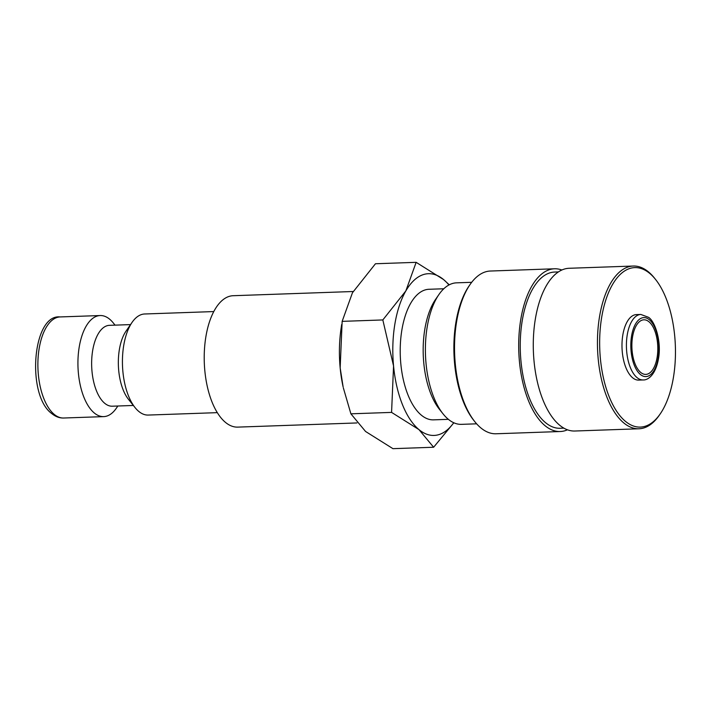 <?xml version="1.0" encoding="UTF-8"?>
<svg xmlns="http://www.w3.org/2000/svg" width="711" height="711" viewBox="0 0 711 711"><rect width="100%" height="100%" fill="white"/><g stroke="black" fill="none" stroke-linecap="round" stroke-linejoin="round"><path stroke-width="1.07" d="M213.78 311.569L144.689 313.986A50.57 23.978 88 0 0 132.059 322.385A50.57 23.978 88 0 0 123.687 345.662A50.57 23.978 88 0 0 135.037 407.563A50.57 23.978 88 0 0 148.217 415.064L217.317 412.647M132.059 322.385L126.043 331.122A40.456 19.179 88 0 0 119.341 349.75A40.456 19.179 88 0 0 128.424 399.262L135.037 407.563M130.54 324.598L109.441 325.336A40.456 19.179 88 0 0 92.643 350.683A40.456 19.179 88 0 0 112.267 406.203L133.366 405.466M115.04 325.14L113.369 323.043A50.57 23.978 88 0 0 100.189 315.542A50.57 23.978 88 0 0 79.188 347.217A50.57 23.978 88 0 0 103.717 416.619A50.57 23.978 88 0 0 116.346 408.212L117.866 406.008M356.931 422.947L237.75 427.115A65.741 31.168 -92 0 1 205.852 336.89A65.741 31.168 -92 0 1 233.155 295.714L353.198 291.51M449.263 284.809L443.531 279.53L416.148 262.332L405.848 290.915L382.829 319.941L393.556 365.952L391.574 412.398L418.957 429.604A80.912 38.358 88 0 0 453.742 422.743M448.925 284.987A80.912 38.358 88 0 0 443.531 279.53A80.912 38.358 88 0 0 405.848 290.915A80.912 38.358 88 0 0 394.818 324.394A80.912 38.358 88 0 0 393.556 365.952A80.912 38.358 88 0 0 418.957 429.604L433.63 447.246L453.84 422.778M341.662 324.527L341.076 328.509A80.912 38.358 88 0 0 340.16 367.818L342.151 321.363L352.443 292.781L375.461 263.754L416.148 262.332M640.833 314.449L636.407 314.6A32.768 15.535 88 0 0 622.8 335.13A32.768 15.535 88 0 0 638.7 380.101L643.117 379.95A32.768 15.535 88 0 1 637.003 377.585A32.768 15.535 88 0 1 627.226 334.979A32.768 15.535 88 0 1 640.833 314.449L648.539 317.319C655.355 321.639 661.523 341.84 658.573 358.131C655.649 375.621 647.463 380.305 643.117 379.95M655.56 279.45L654.493 278.108A81.418 38.598 88 0 0 633.279 266.038A81.418 38.598 88 0 0 599.471 317.035A81.418 38.598 88 0 0 638.967 428.777A81.418 38.598 88 0 0 659.293 415.242L660.261 413.838A79.792 37.825 88 0 0 673.477 377.114A79.792 37.825 88 0 0 655.56 279.45A79.792 37.825 88 0 0 601.63 317.595A79.792 37.825 88 0 0 615.317 409.163A79.792 37.825 88 0 0 660.261 413.838M633.279 266.038L569.111 268.278A81.418 38.598 88 0 0 535.303 319.283A81.418 38.598 88 0 0 574.799 431.017L638.967 428.777M558.419 271.913L554.642 272.046A78.166 37.061 88 0 0 522.185 321.008A78.166 37.061 88 0 0 560.108 428.271L563.885 428.138M561.868 270.002A81.418 38.598 88 0 0 554.527 268.785L490.359 271.033A81.418 38.598 88 0 0 470.042 284.56A81.418 38.598 88 0 0 456.551 322.039A81.418 38.598 88 0 0 474.832 421.694A81.418 38.598 88 0 0 496.056 433.772L560.224 431.524A81.418 38.598 88 0 0 567.458 429.808M554.527 268.785A81.418 38.598 88 0 0 520.719 319.79A81.418 38.598 88 0 0 560.224 431.524M470.042 284.56L469.064 285.964A79.792 37.825 88 0 0 455.858 322.696A79.792 37.825 88 0 0 473.766 420.361L474.832 421.694M471.686 282.311L456.542 282.836A70.798 33.568 88 0 0 438.874 294.603A70.798 33.568 88 0 0 427.151 327.193A70.798 33.568 88 0 0 443.042 413.846A70.798 33.568 88 0 0 461.492 424.351L476.628 423.818M438.874 294.603L435.612 299.331A65.323 30.973 88 0 0 424.796 329.397A65.323 30.973 88 0 0 439.46 409.358L443.042 413.846M448.365 419.33L433.532 419.854A65.323 30.973 -92 0 1 401.839 330.206A65.323 30.973 -92 0 1 428.964 289.279L443.806 288.764M657.133 357.286A27.311 12.949 -92 0 1 645.792 374.395A27.311 12.949 -92 0 1 632.55 336.916A27.311 12.949 -92 0 1 643.89 319.808A27.311 12.949 -92 0 1 657.133 357.286M340.16 367.818A80.912 38.358 88 0 0 343.111 386.855L340.16 367.818M433.63 447.246L392.952 448.668L365.561 431.47L350.887 413.82L343.306 387.744M342.151 321.363L382.829 319.941M350.887 413.82L391.574 412.398M63.67 418.015C59.537 418.157 55.565 416.682 51.77 413.58C26.174 395.209 32.502 313.684 60.142 316.937A50.57 23.978 88 0 0 39.141 348.621A50.57 23.978 88 0 0 54.223 414.38A50.57 23.978 88 0 0 63.67 418.015L103.717 416.619M631.555 336.09A29.515 13.989 88 0 0 640.362 374.466A29.515 13.989 88 0 0 658.128 358.104A29.515 13.989 88 0 0 649.321 319.728A29.515 13.989 88 0 0 631.555 336.09M60.142 316.937L100.189 315.542"/></g></svg>
